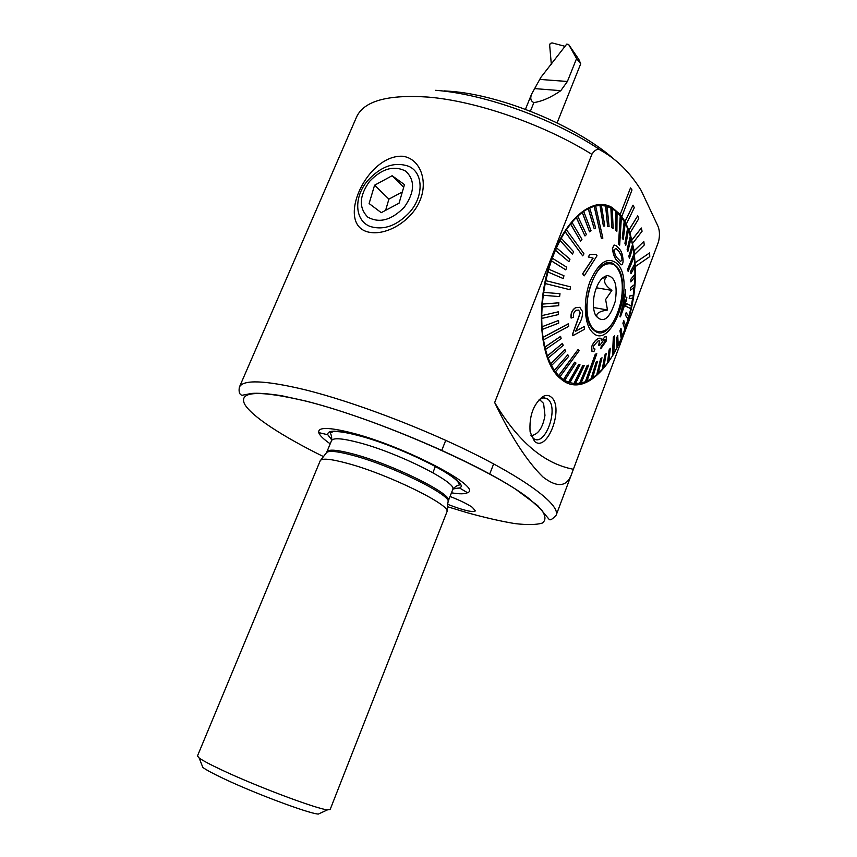 <?xml version="1.0" encoding="UTF-8"?>
<svg xmlns="http://www.w3.org/2000/svg" width="857" height="857" viewBox="0 0 857 857"><rect width="100%" height="100%" fill="white"/><g stroke="black" fill="none" stroke-linecap="round" stroke-linejoin="round"><path stroke-width="1.29" d="M551.394 397.252C564.367 407.782 547.162 453.128 534.522 441.323L530.119 431.982C529.058 416.17 533.268 404.386 542.727 396.641C546.016 394.841 548.898 395.045 551.394 397.252M539.128 399.576L544.088 397.68L547.998 399.287C559.364 408.403 544.624 448.029 533.365 438.323L530.837 435.099M447.718 504.334C463.455 510.418 472.678 512.604 475.41 510.901L472.303 507.301C467.258 503.895 459.834 500.284 450.032 496.471M370.481 232.461C333.876 227.351 365.693 154.249 402.736 156.253C420.423 158.577 428.275 181.341 419.93 200.602C412.11 220.003 388.264 235.107 370.481 232.461M620.307 214.529L625.064 221.535L630.034 232.965L634.137 250.908L635.294 266.463C638.636 331.123 593.944 404.718 562.181 380.015L559 377.369C540.349 360.283 535.379 308.37 549.626 264.149C563.66 219.756 592.637 195.321 612.348 207.683L620.179 214.518L630.495 187.929L620.179 214.518M201.931 765.108L202.83 767.411C205.959 769.79 212.761 773.453 223.216 778.413C254.24 793.228 308.616 813.539 318.322 814.075L320.561 813.047M320.175 460.852L197.474 755.949L199.156 757.974C202.595 760.513 210.136 764.519 221.77 769.982C256.361 786.34 317.09 809.137 327.524 809.833L330.138 809.544L446.861 512.036M320.207 460.766C321.771 457.992 330.973 458.891 347.813 463.466C389.003 474.521 452.646 506.016 446.904 511.95M330.213 443.819C323.453 439.148 319.629 435.399 318.75 432.603C317.733 427.022 328.681 427.107 351.574 432.849C404.493 446.111 483.562 487.687 467.515 492.711C464.933 494.114 459.588 494.146 451.478 492.818M657.619 225.434C659.686 229.805 659.997 235.225 658.551 241.695L572.133 472.614C567.634 486.862 557.961 488.361 543.092 477.113C527.076 461.484 510.943 436.62 494.671 402.533L591.866 154.335C595.069 149.289 598.368 148.154 601.732 150.928C617.211 159.713 630.356 172.9 641.175 190.49L657.619 225.434M444.194 90.885L449.989 91.281C502.084 94.934 577.875 126.579 614.983 160.045M494.671 402.533C517.949 441.505 544.141 463.744 573.247 469.229M626.36 223.998L634.287 207.64L633.012 205.155L624.946 221.524M630.034 232.965L638.744 218.696L637.737 215.793L628.888 230.062M632.787 243.184L642.075 231.24L641.347 227.994L631.92 239.917M634.587 254.443L644.25 245.016L643.821 241.492L634.019 250.887M635.412 266.484L649.756 256.607L649.627 252.901L635.144 262.713M621.85 216.5L632.005 189.943L630.495 187.929M633.012 205.155L625.064 221.535M637.737 215.793L629.006 230.072M641.347 227.994L632.038 239.939M643.821 241.492L634.137 250.908M649.627 252.901L635.262 262.724M588.609 291.916C595.015 269.837 603.51 260.742 614.083 264.62C622.011 271.615 624.207 284.588 620.672 303.56C614.351 325.681 605.77 334.701 594.929 330.641C587.259 323.732 585.149 310.823 588.609 291.916M607.688 263.088L608.245 263.335M597.19 317.058C595.486 313.769 598.914 311.412 607.474 309.988L605.631 299.5L611.887 290.394C604.817 285.295 602.889 280.989 606.103 277.497L602.878 278.107M615.187 301.568C609.498 319.19 602.996 323.882 595.69 315.612C593.065 310.041 592.658 302.853 594.458 294.037C597.318 283.067 601.603 276.907 607.313 275.547C615.09 276.929 617.715 285.595 615.187 301.568M595.926 331.241L595.315 331.284M596.472 331.498L595.851 331.584M596.354 287.791L611.887 290.394M593.515 307.513L607.474 309.988M621.732 256.254L618.743 251.08L615.915 248.337L618.625 251.058L621.604 256.232L622.021 259.842L621.604 256.232M618.09 261.685L618.026 261.599C615.058 259.114 613.226 254.7 612.53 248.359L614.083 245.006L616.001 245.595L618.915 248.434C621.507 250.865 622.9 255.15 623.103 261.299C622.685 264.717 621.754 265.638 620.318 264.052L618.09 261.685M616.033 248.359L613.987 249.88C614.737 254.325 616.14 257.346 618.186 258.943L620.532 261.471L622.15 259.853M619.665 245.231L621.389 217.25L620.361 215.932L618.636 243.934L619.536 245.209L618.508 243.924L620.232 215.921L617.061 212.472M559.921 376.834L579.236 350.599L578.121 349.452L558.775 375.72L562.535 379.051L560.36 378.59M566.766 381.526L564.324 381.408M621.379 217.399L624.292 221.695L622.257 238.096L624.164 221.674M622.375 238.117L623.275 239.703L625.182 223.291L624.292 221.695M625.16 223.463L627.667 228.519L624.935 243.377L627.538 228.498M625.053 243.399L625.814 245.231L628.406 230.362L627.667 228.519M628.363 230.576L630.42 236.296L627.142 249.43L630.302 236.275M627.26 249.441L627.86 251.508L631.009 238.353L630.42 236.296M630.956 238.589L632.552 244.898L628.845 256.147L632.423 244.877M628.974 256.168L629.402 258.418L632.98 247.137L632.552 244.898M632.894 247.384L634.019 254.186L627.924 268.852L628.063 271.251L627.795 268.83L633.891 254.165M628.192 271.262L634.276 256.575L634.019 254.186M634.18 256.811L634.823 264.031L630.698 271.187L634.694 264.01M630.827 271.198L630.923 273.737L634.919 266.538L634.823 264.031M634.801 266.741L634.951 274.272L630.827 279.275L634.823 274.261M630.956 279.296L630.881 281.91L634.876 276.865L634.951 274.272M634.748 277.025L634.405 284.792L630.431 287.588L634.276 284.77M630.548 287.609L630.313 290.266L634.169 287.427L634.405 284.792M634.03 287.524L633.205 295.429L629.499 296.008L633.077 295.408M629.627 296.029L629.22 298.697L632.809 298.065L633.205 295.429M632.68 298.086L631.255 305.981M625.771 306.163L630.816 308.649L631.095 307.342L631.363 306.045L626.328 303.496L625.642 306.142L626.328 303.496M630.816 308.649L628.824 316.351M626.263 312.719L625.556 315.29L628.224 319.029L628.92 316.479L626.135 312.698L625.428 315.269L628.095 319.008L625.824 326.421M623.875 320.754L623.028 323.228L625.053 329.067L625.889 326.613L623.746 320.732L622.9 323.207L624.935 329.045L622.278 336.073M621.057 328.435L620.082 330.77L621.357 338.622L622.321 336.308L620.939 328.413L619.965 330.748L621.239 338.59L618.251 345.157M617.854 335.644L616.761 337.819L617.179 347.556L618.261 345.414L617.726 335.623L616.644 337.797L617.061 347.535L613.773 353.555M613.419 337.562L612.584 355.762L613.762 353.802L614.619 335.59L613.301 337.54L614.619 335.59M612.584 355.762L608.899 361.129M610.452 348.263L609.177 349.999L607.613 363.1L608.877 361.365L610.323 348.231L609.059 349.977L607.484 363.079L603.714 367.771M606.36 353.47L605.021 354.948L602.342 369.463L603.671 367.985L606.231 353.448L604.892 354.927L602.214 369.442L598.261 373.373M602.075 357.84L600.682 359.029L596.847 374.745L598.218 373.545L601.946 357.808L600.564 359.008L596.718 374.723L592.637 377.819M597.661 361.29L596.247 362.179L591.191 378.869L592.594 377.958L597.533 361.258L596.118 362.147L591.062 378.837L586.916 381.044M595.39 354.273L585.46 381.729L586.177 381.451L586.884 381.14L596.815 353.716L595.272 354.241L596.815 353.716M585.46 381.729L581.185 382.972M588.705 365.189L587.302 365.425L579.75 383.293L581.153 383.025L588.705 365.189L587.174 365.403L579.621 383.261L575.518 383.54L584.303 365.564L582.803 365.425L574.008 383.454L569.905 382.683L580.039 364.846L578.732 364.386L568.577 382.254L564.677 380.433L575.99 363.036L574.629 362.2L563.424 379.662L562.535 379.051M584.303 365.564L582.931 365.457L574.136 383.486L575.508 383.561M578.732 364.386L568.705 382.286L570.023 382.715M574.758 362.232L563.552 379.694L564.795 380.465M592.915 329.292C576.033 313.544 596.783 250.651 614.169 264.288L616.869 266.731C632.894 283.935 612.284 344.643 594.833 330.973L592.915 329.292M595.754 206.012L594.297 206.366L601.421 238.535L602.867 238.139L595.626 205.991L599.986 205.476L603.371 226.034L604.785 226.012L601.4 205.487L605.588 206.044L607.624 226.323L609.091 226.666L607.067 206.419L610.88 208.015L611.769 227.726L613.151 228.423L612.262 208.733L611.009 208.037L611.769 227.726M566.541 229.73L565.224 231.744L582.664 255.847L583.96 253.833L566.413 229.708L570.558 224.031L580.564 241.074L581.946 239.349L571.951 222.306L576.3 217.56L584.999 235.954L586.434 234.529L577.757 216.157L582.214 212.407L589.573 231.829L591.041 230.747L583.703 211.347L588.213 208.658L594.212 228.787L595.679 228.048L589.691 207.951L594.169 206.344L601.421 238.535M545.952 280.678L545.352 283.571L569.991 289.73L570.58 286.881L545.823 280.657L547.923 272.001L563.188 278.546L563.96 275.761L548.705 269.194L551.34 260.849L565.802 269.88L566.734 267.223L552.283 258.171L555.39 250.298L568.909 261.664L569.991 259.178L556.482 247.802L560.007 240.528L572.455 254.036L573.654 251.776L561.217 238.257L565.084 231.722L582.664 255.847M568.405 323.807L543.124 337.379L543.499 339.886L568.759 326.303L568.277 323.785L542.995 337.358L542.149 329.474L558.71 323.132L558.539 320.475L541.967 326.796L541.72 318.45L558.389 314.583L558.421 311.787L541.731 315.644L542.085 306.988L558.689 305.681L558.775 302.8L542.299 304.106L543.263 295.279L559.6 296.608L560.007 293.715L543.67 292.366L545.213 283.549L569.991 289.73M591.748 346.646L591.973 351.349L591.63 346.624C593.547 342.157 596.001 339.351 599 338.194L599.129 338.215C596.14 339.351 593.676 342.168 591.748 346.646L591.63 346.624M604.924 341.793L601.346 346.432L600.746 348.767L601.228 346.399L604.796 341.761L604.946 339.361L604.796 341.761M599.557 343.818L598.615 345.607L599.525 340.925L599.429 343.786M619.922 316.672L620.447 316.865L619.922 316.672L624.11 299.447L624.11 296.147L624.753 296.436L625.546 289.945L624.635 296.383M617.811 264.256C636.173 284.256 610.195 353.116 591.951 331.83C583.949 323.517 583.017 299.382 590.216 280.989C599.236 261.471 608.438 255.889 617.811 264.256M585.342 381.708L595.272 354.241M612.455 355.741L613.301 337.54M630.688 308.627L625.642 306.142M629.22 298.697L629.499 296.008M630.313 290.266L630.431 287.588M630.881 281.91L630.827 279.275M630.923 273.737L630.698 271.187M629.402 258.418L628.845 256.147M627.86 251.508L627.142 249.43M625.814 245.231L624.935 243.377M623.275 239.703L622.257 238.096M614.083 245.006L612.412 248.337C613.109 254.679 614.94 259.103 617.897 261.578L620.189 264.031M616.901 231.219L617.061 212.375L615.915 211.347L615.755 230.222L616.783 231.197L615.626 230.201L615.787 211.336L612.273 208.797M544.923 347.171L545.481 349.452L561.131 338.665L560.596 336.383L544.923 347.171L543.499 339.886M544.795 347.139L560.596 336.383M547.452 356.019L548.18 358.055L563.188 345.382L562.481 343.346L547.452 356.019L545.481 349.452M547.323 355.998L562.481 343.346M550.644 363.807L551.522 365.553L565.759 351.252L564.892 349.495L550.644 363.807L548.18 358.055M550.515 363.775L564.892 349.495M554.436 370.395L555.465 371.842L568.78 356.201L567.773 354.734L554.436 370.395L551.522 365.553M554.308 370.374L567.773 354.734M558.775 375.72L555.465 371.842M558.646 375.687L578.121 349.452M578.582 310.084L580.189 312.762L572.797 333.512L572.797 335.73L572.915 333.544L580.307 312.784L578.582 310.095L576.129 310.266C573.858 311.937 573.001 314.23 573.537 317.165L571.212 318.065C570.633 313.566 572.112 310.116 575.636 307.695L579.793 307.331L582.578 311.648C582.706 316.126 581.41 320.475 578.7 324.707L575.636 331.231L584.303 326.485L584.42 329.302L572.797 335.73M575.636 307.695L575.508 307.674C572.005 310.041 570.526 313.491 571.094 318.043L571.212 318.065M584.303 326.485L575.679 331.123M593.001 258.15L582.631 273.758L584.12 275.836L582.749 273.779L593.14 258.139L588.373 256.939L589.798 254.55L596.076 254.422L597.018 255.75L584.238 275.858M589.798 254.55L588.256 256.918L588.952 257.239M558.539 320.475L541.967 326.796M542.095 326.817L542.277 329.495M560.007 293.715L543.67 292.366M543.799 292.387L543.392 295.301M558.903 302.821L542.299 304.106M542.438 304.128L542.213 307.01M558.421 311.787L541.731 315.644M541.86 315.676L541.849 318.483M548.844 269.216L548.062 272.023L563.188 278.546M561.356 238.278L560.135 240.549L572.455 254.036M556.611 247.823L555.518 250.319L568.909 261.664M552.411 258.193L551.469 260.871L565.802 269.88M572.09 222.327L570.687 224.041L580.564 241.074M589.82 207.972L588.341 208.68L594.212 228.787M583.831 211.368L582.353 212.429L589.573 231.829M577.886 216.168L576.429 217.571L584.999 235.954M601.528 205.498L600.114 205.498L603.371 226.034M611.898 227.748L613.151 228.423M607.067 206.419L605.717 206.066L607.624 226.323M607.752 226.344L609.091 226.666M596.129 204.844L598.486 205.562M625.664 289.955L625.224 296.683L626.863 297.54L626.317 300.539L620.447 316.865M620.039 316.694L624.11 299.447M624.228 299.468L623.596 299.179M623.714 299.2L624.228 296.168M625.867 300.314L624.689 299.704L622 311.702L625.867 300.314L622.278 310.63M624.689 299.746L625.749 300.293M591.973 351.349L593.912 351.627L594.919 349.045M595.047 349.067L593.526 348.756L593.408 346.121L598.132 340.882L599.546 340.936M598.732 345.628L600.328 344.782L604.153 339.361L605.074 339.383M600.746 348.767L606.103 341.279L606.435 336.919L604.913 336.812M605.031 336.833L601.335 340.711L601.046 338.279L599.129 338.215M369.506 181.459C359.244 195.889 358.644 207.758 367.717 217.067C379.351 223.57 391.563 220.238 404.365 207.094C414.788 192.193 415.249 180.206 405.725 171.143C393.92 165.122 381.847 168.561 369.506 181.459M367.707 180.581C353.459 197.089 354.562 220.902 370.385 226.527C384.043 230.554 397.273 225.627 410.085 211.754C424.14 195.407 423.144 172.375 408.628 166.279C394.574 161.459 380.926 166.226 367.707 180.581M369.11 203.537L381.247 212.665L399.062 203.195L404.472 184.609L392.131 175.728L374.584 185.198L369.11 203.537M385.607 210.351L388.907 199.124L374.584 185.198M402.34 191.947L388.907 199.124M403.69 187.297L392.131 175.728M568.641 44.478L578.839 59.422L580.725 63.772L576.579 58.555L567.398 81.479L560.799 90.671C551.147 97.355 542.181 101.33 533.89 102.583C530.762 101.19 530.001 98.351 531.608 94.088L540.863 77.387L566.766 44.082L568.641 44.478L576.579 58.555M530.397 111.206L533.89 102.583M565.084 46.332L552.026 42.893L550.226 43.493L549.648 45.003L551.319 64.296M539.364 399.405L543.595 403.422L544.977 415.366C542.942 427.182 538.678 433.878 532.165 435.463L530.965 435.345M532.186 435.463L531.351 436.02M320.797 460.059L326.153 453.128C327.567 450.246 336.49 450.986 352.891 455.367C392.742 465.844 453.974 496.46 447.932 502.331L446.968 511.04M326.56 452.507L326.892 451.832C328.445 449.025 337.337 449.786 353.545 454.092C393.095 464.462 453.91 494.843 448.307 500.884L452.753 489.561C457.724 483.53 459.031 486.422 459.063 484.955C461.237 476.631 397.584 445.383 357.594 435.356C346.132 432.378 337.958 431.146 333.073 431.671L330.213 432.903C331.53 435.249 331.97 437.809 331.552 440.594C333.18 437.648 342.104 438.27 358.322 442.469C397.894 452.571 458.495 483.155 452.753 489.561M331.766 439.973L327.813 434.767C327.106 429.882 336.865 429.989 357.101 435.077C403.658 446.765 473.182 483.262 459.491 487.965L453.032 488.961M323.464 456.599C282.328 436.32 250.962 415.966 244.449 403.808C238.803 391.113 259.146 390.181 305.467 401.022C377.048 418.709 491.693 469.133 529.24 498.753L541.581 509.915C545.845 515.978 546.048 520.381 542.202 523.113C536.225 524.87 527.076 525.02 514.746 523.573C500.938 521.27 485.126 517.66 467.311 512.743L447.45 506.701M304.021 389.517C352.955 401.537 424.504 428.671 477.745 455.613C531.104 482.598 560.017 505.759 556.182 515.153C552.476 519.213 550.13 520.617 549.123 519.363L537.65 505.566L515.56 489.154C468.286 458.441 369.046 416.866 305.338 400.937L281.514 395.698C267.866 393.62 257.839 392.87 251.455 393.449L242.092 395.281C241.599 395.12 238.117 394.691 239.371 387.15C243.013 379.415 264.556 380.208 304.021 389.517M239.371 387.15L356.533 117.077C363.786 101.051 387.546 94.377 427.782 97.066C476.106 100.922 543.713 124.34 591.866 154.335M435.656 90.306C485.276 94.013 555.518 119.509 601.732 150.928M560.799 90.671L534.864 88.614M540.039 79.433L567.398 81.479M493.643 463.905L489.711 474.028M318.322 814.075L327.524 809.833M331.841 439.716L327.813 434.767L318.75 432.603M556.182 515.153L572.133 472.614M452.86 488.726L459.491 487.965L467.515 492.711M326.892 451.832L331.552 440.594M448.072 501.602L448.307 500.884M202.83 767.411L199.156 757.974M445.747 440.327L441.784 450.311M435.431 466.315L432.892 472.7M547.441 398.826L542.856 397.798M540.349 398.773L542.727 396.641M603.114 277.497L607.313 275.547M594.929 330.641L594.201 330.502M614.169 264.288L613.226 264.138M563.767 381.076L565.534 380.915M580.725 63.772L557.104 122.883M525.437 109.31L531.608 94.088M532.165 435.463L531.233 435.827"/></g></svg>
